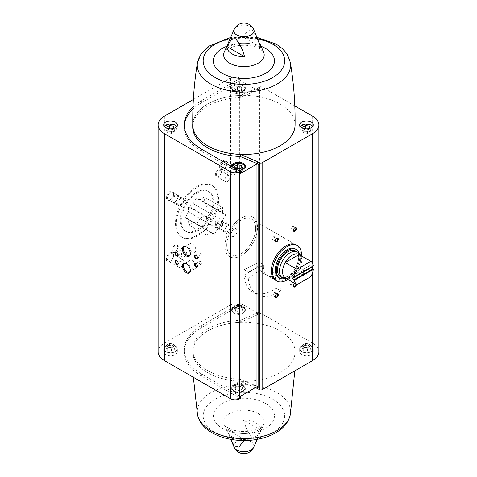 <?xml version="1.0" encoding="UTF-8"?>
<svg xmlns="http://www.w3.org/2000/svg" width="477" height="477" viewBox="0 0 477 477"><rect width="100%" height="100%" fill="white"/><g stroke="black" fill="none" stroke-linecap="round" stroke-linejoin="round"><path stroke-width="0.36" stroke-dasharray="2.38 1.79" d="M241.213 253.514A20.463 11.812 -60 0 1 230.981 254.527A20.463 11.812 -60 0 1 230.981 230.904A20.463 11.812 -60 0 1 251.445 219.086A20.463 11.812 -60 0 1 254.581 235.483A20.463 11.812 -60 0 1 241.213 253.514M259.25 262.41A20.463 11.812 120 0 0 263.435 273.261A20.463 11.812 120 0 0 273.667 272.248A20.463 11.812 120 0 0 274.925 271.461L279.146 273.893A20.463 11.812 -60 0 1 277.882 274.686A20.463 11.812 -60 0 1 267.657 275.7A20.463 11.812 -60 0 1 263.471 264.842L259.25 262.41A20.463 11.812 120 0 0 259.196 263.894A20.463 11.812 120 0 0 259.25 265.319L263.471 267.758A20.463 11.812 -60 0 1 263.417 266.333A20.463 11.812 -60 0 1 263.471 264.842L248.261 272.093L244.039 269.654L259.25 262.41L263.471 264.842L248.261 272.093L244.039 269.654L259.25 262.41M296.05 244.844L251.445 219.086A20.463 11.812 -60 0 1 251.445 242.715A20.463 11.812 -60 0 1 230.981 254.527A20.463 11.812 -60 0 1 226.742 245.16A20.463 11.812 -60 0 1 235.674 224.572A20.463 11.812 -60 0 1 251.445 219.086L296.05 244.844A20.463 11.812 -60 0 1 299.186 261.241A20.463 11.812 -60 0 1 285.824 279.272A20.463 11.812 -60 0 1 275.593 280.285L267.657 275.7M192.708 127.001A51.218 29.574 0 0 1 240.295 97.499L258.755 89.551A1.878 1.085 0 0 1 256.101 89.551L240.247 80.398L240.247 78.306L239.704 77.995L239.704 304.922L240.247 305.232L240.247 303.145L201.729 325.386A59.679 34.457 0 0 0 184.247 349.748A59.679 34.457 0 0 0 201.729 374.111L240.247 396.351M256.101 89.551L256.101 312.298L240.247 303.145M175.321 349.051A6.821 3.935 180 0 1 177.319 351.835A6.821 3.935 180 0 1 170.498 355.776A6.821 3.935 180 0 1 163.683 351.835A6.821 3.935 180 0 1 167.892 348.198A6.821 3.935 180 0 1 175.321 349.051M240.247 305.232L201.729 327.472A59.679 34.457 0 0 0 184.247 351.835A59.679 34.457 0 0 0 201.729 376.198L240.247 398.438M239.704 304.922A6.481 3.738 0 0 0 230.54 304.922L164.35 343.136A21.316 12.307 0 0 0 158.108 351.835M311.32 349.051A6.821 3.935 180 0 1 313.317 351.835A6.821 3.935 180 0 1 306.502 355.776A6.821 3.935 180 0 1 299.681 351.835A6.821 3.935 180 0 1 303.891 348.198A6.821 3.935 180 0 1 311.32 349.051M280.094 330.955A51.152 29.532 180 0 1 295.078 351.615A51.152 29.532 180 0 1 243.926 381.367A51.152 29.532 180 0 1 192.774 351.615A51.152 29.532 180 0 1 224.53 324.509A51.152 29.532 180 0 1 280.094 330.955M255.332 387.64L240.295 381.332A51.218 29.574 0 0 1 192.708 351.835A51.218 29.574 0 0 1 240.295 322.339L259.476 313.967A1.878 1.085 0 0 1 262.129 313.967L312.65 343.136A21.316 12.307 0 0 1 318.892 351.835M260.812 430.153L257.389 435.567L252.065 437.785L246.734 429.413L243.318 420.052A16.892 9.755 180 0 1 255.869 422.902A16.892 9.755 180 0 1 260.812 430.153L243.318 420.052M244.009 440.504L244.534 439.55A16.892 9.755 180 0 1 227.547 432.192A16.892 9.755 180 0 1 227.04 429.449L230.934 439.925M256.101 312.298A1.878 1.085 0 0 0 258.755 312.298L257.431 313.067L257.431 315.154M240.247 78.306L201.729 100.546A59.679 34.457 0 0 0 193 106.949M239.704 77.995A6.481 3.738 0 0 0 230.54 77.995L193.358 99.46M259.297 42.9A16.892 9.755 0 0 0 255.869 40.05A16.892 9.755 0 0 0 243.318 37.2L246.74 31.78L252.065 29.568L256.918 36.824M294.81 105.912L262.129 87.047A1.878 1.085 0 0 0 259.476 87.047L257.431 88.227L257.431 90.314M223.242 230.612A5.116 2.951 -60 0 1 219.629 228.525A5.116 2.951 -60 0 1 223.242 222.258A5.116 2.951 -60 0 1 226.861 224.345A5.116 2.951 -60 0 1 223.242 230.612L223.814 230.284A4.305 2.486 -60 0 1 221.662 230.492A4.305 2.486 -60 0 1 221.662 225.52A4.305 2.486 -60 0 1 225.967 223.033A4.305 2.486 -60 0 1 226.861 225.007A4.305 2.486 -60 0 1 223.814 230.284L223.242 230.612M223.242 169.085A5.116 2.951 -60 0 1 219.629 166.998A5.116 2.951 -60 0 1 223.242 160.731A5.116 2.951 -60 0 1 226.861 162.818A5.116 2.951 -60 0 1 223.242 169.085L223.814 168.757A4.305 2.486 -60 0 1 221.662 168.965A4.305 2.486 -60 0 1 221.662 163.993A4.305 2.486 -60 0 1 225.967 161.506A4.305 2.486 -60 0 1 226.861 163.48A4.305 2.486 -60 0 1 223.814 168.757L223.242 169.085M169.961 199.845A5.116 2.951 -60 0 1 166.342 197.758A5.116 2.951 -60 0 1 169.961 191.492A5.116 2.951 -60 0 1 173.58 193.584A5.116 2.951 -60 0 1 169.961 199.845L170.533 199.517A4.305 2.486 -60 0 1 168.381 199.732A4.305 2.486 -60 0 1 168.381 194.759A4.305 2.486 -60 0 1 172.686 192.267A4.305 2.486 -60 0 1 173.58 194.24A4.305 2.486 -60 0 1 170.533 199.517L169.961 199.845M169.961 261.372A5.116 2.951 -60 0 1 166.342 259.285A5.116 2.951 -60 0 1 169.961 253.019A5.116 2.951 -60 0 1 173.58 255.112A5.116 2.951 -60 0 1 169.961 261.372L170.533 261.044A4.305 2.486 -60 0 1 168.381 261.259A4.305 2.486 -60 0 1 168.381 256.286A4.305 2.486 -60 0 1 172.686 253.794A4.305 2.486 -60 0 1 173.58 255.767A4.305 2.486 -60 0 1 170.533 261.044L169.961 261.372M218.341 227.082A4.263 2.463 -60 0 1 215.33 225.347A4.263 2.463 -60 0 1 218.341 220.124A4.263 2.463 -60 0 1 221.358 221.865A4.263 2.463 -60 0 1 218.341 227.082L218.83 226.802A3.572 2.063 -60 0 1 217.047 226.98A3.572 2.063 -60 0 1 217.047 222.854A3.572 2.063 -60 0 1 220.618 220.797A3.572 2.063 -60 0 1 221.358 222.431A3.572 2.063 -60 0 1 218.83 226.802L218.341 227.082M218.341 176.878A4.263 2.463 -60 0 1 215.33 175.137A4.263 2.463 -60 0 1 218.341 169.919A4.263 2.463 -60 0 1 221.358 171.66A4.263 2.463 -60 0 1 218.341 176.878L218.83 176.597A3.572 2.063 -60 0 1 217.047 176.77A3.572 2.063 -60 0 1 217.047 172.65A3.572 2.063 -60 0 1 220.618 170.587A3.572 2.063 -60 0 1 221.358 172.221A3.572 2.063 -60 0 1 218.83 176.597L218.341 176.878M174.862 201.98A4.263 2.463 -60 0 1 171.851 200.239A4.263 2.463 -60 0 1 174.862 195.021A4.263 2.463 -60 0 1 177.879 196.762A4.263 2.463 -60 0 1 174.862 201.98L175.351 201.699A3.572 2.063 -60 0 1 173.568 201.878A3.572 2.063 -60 0 1 173.568 197.752A3.572 2.063 -60 0 1 177.14 195.689A3.572 2.063 -60 0 1 177.879 197.329A3.572 2.063 -60 0 1 175.351 201.699L174.862 201.98M174.862 252.19A4.263 2.463 -60 0 1 171.851 250.449A4.263 2.463 -60 0 1 174.862 245.226A4.263 2.463 -60 0 1 177.879 246.967A4.263 2.463 -60 0 1 174.862 252.19L175.351 251.904A3.572 2.063 -60 0 1 173.568 252.083A3.572 2.063 -60 0 1 173.568 247.957A3.572 2.063 -60 0 1 177.14 245.899A3.572 2.063 -60 0 1 177.879 247.533A3.572 2.063 -60 0 1 175.351 251.904L174.862 252.19M196.602 235.453A29.884 17.25 -60 0 1 181.665 236.932A29.884 17.25 -60 0 1 181.665 202.427A29.884 17.25 -60 0 1 211.544 185.177A29.884 17.25 -60 0 1 216.123 209.117A29.884 17.25 -60 0 1 196.602 235.453M258.755 387.199L257.431 386.43L257.431 386.883M294.875 283.439A2.129 1.228 -60 0 1 296.372 284.304M240.295 97.499L240.295 95.412L257.431 88.227M240.295 95.412A51.218 29.574 0 0 0 192.756 123.573M295.078 125.135A51.152 29.532 0 0 0 243.926 95.376A51.152 29.532 0 0 0 192.774 125.135M275.277 240.647A1.765 1.02 -60 0 1 275.271 240.509A1.765 1.02 -60 0 1 276.517 238.351A1.765 1.02 -60 0 1 276.642 238.285M273.16 239.293A1.765 1.02 -60 0 1 272.284 239.376A1.765 1.02 -60 0 1 272.284 237.343A1.765 1.02 -60 0 1 274.042 236.324A1.765 1.02 -60 0 1 274.317 237.737A1.765 1.02 -60 0 1 273.16 239.293M293.361 285.896A1.765 1.02 -60 0 1 293.355 285.753A1.765 1.02 -60 0 1 294.601 283.594A1.765 1.02 -60 0 1 294.726 283.529M294.917 283.463A1.765 1.02 -60 0 1 295.484 283.511A1.765 1.02 -60 0 1 295.812 283.976M291.25 284.536A1.765 1.02 -60 0 1 290.368 284.626A1.765 1.02 -60 0 1 290.368 282.587A1.765 1.02 -60 0 1 292.127 281.573A1.765 1.02 -60 0 1 292.401 282.986A1.765 1.02 -60 0 1 291.25 284.536M275.277 296.336A1.765 1.02 -60 0 1 275.271 296.193A1.765 1.02 -60 0 1 276.517 294.035A1.765 1.02 -60 0 1 276.642 293.975M273.16 294.977A1.765 1.02 -60 0 1 272.284 295.066A1.765 1.02 -60 0 1 272.284 293.027A1.765 1.02 -60 0 1 274.042 292.013A1.765 1.02 -60 0 1 274.317 293.427A1.765 1.02 -60 0 1 273.16 294.977M293.361 230.206A1.765 1.02 -60 0 1 293.355 230.069A1.765 1.02 -60 0 1 294.601 227.911A1.765 1.02 -60 0 1 294.726 227.845M291.25 228.847A1.765 1.02 -60 0 1 290.368 228.936A1.765 1.02 -60 0 1 290.368 226.903A1.765 1.02 -60 0 1 292.127 225.883A1.765 1.02 -60 0 1 292.401 227.296A1.765 1.02 -60 0 1 291.25 228.847M241.213 255.6A23.021 13.29 -60 0 1 229.705 256.739A23.021 13.29 -60 0 1 229.705 230.164A23.021 13.29 -60 0 1 252.721 216.874A23.021 13.29 -60 0 1 256.25 235.316A23.021 13.29 -60 0 1 241.213 255.6M197.508 230.367A23.021 13.29 -60 0 1 186 231.512A23.021 13.29 -60 0 1 186 204.931A23.021 13.29 -60 0 1 209.015 191.641A23.021 13.29 -60 0 1 212.545 210.083A23.021 13.29 -60 0 1 197.508 230.367M197.508 235.972A29.884 17.25 -60 0 1 182.566 237.451A29.884 17.25 -60 0 1 182.566 202.952A29.884 17.25 -60 0 1 212.45 185.696A29.884 17.25 -60 0 1 217.029 209.642A29.884 17.25 -60 0 1 197.508 235.972M183.907 256.841A3.572 2.063 -60 0 1 182.119 257.02A3.572 2.063 -60 0 1 182.119 252.899A3.572 2.063 -60 0 1 185.69 250.836A3.572 2.063 -60 0 1 186.239 253.698A3.572 2.063 -60 0 1 183.907 256.841M183.907 206.636A3.572 2.063 -60 0 1 182.119 206.815A3.572 2.063 -60 0 1 182.119 202.689A3.572 2.063 -60 0 1 185.69 200.632A3.572 2.063 -60 0 1 186.239 203.488A3.572 2.063 -60 0 1 183.907 206.636M227.386 181.534A3.572 2.063 -60 0 1 225.597 181.713A3.572 2.063 -60 0 1 225.597 177.587A3.572 2.063 -60 0 1 229.169 175.53A3.572 2.063 -60 0 1 229.717 178.386A3.572 2.063 -60 0 1 227.386 181.534M227.386 231.739A3.572 2.063 -60 0 1 225.597 231.917A3.572 2.063 -60 0 1 225.597 227.791A3.572 2.063 -60 0 1 229.169 225.734A3.572 2.063 -60 0 1 229.717 228.596A3.572 2.063 -60 0 1 227.386 231.739M180.813 266.977A4.305 2.486 -60 0 1 178.66 267.192A4.305 2.486 -60 0 1 178.66 262.219A4.305 2.486 -60 0 1 182.965 259.732A4.305 2.486 -60 0 1 183.627 263.185A4.305 2.486 -60 0 1 180.813 266.977M180.813 205.45A4.305 2.486 -60 0 1 178.66 205.665A4.305 2.486 -60 0 1 178.66 200.692A4.305 2.486 -60 0 1 182.965 198.205A4.305 2.486 -60 0 1 183.627 201.658A4.305 2.486 -60 0 1 180.813 205.45M234.094 174.689A4.305 2.486 -60 0 1 231.941 174.904A4.305 2.486 -60 0 1 231.941 169.931A4.305 2.486 -60 0 1 236.252 167.445A4.305 2.486 -60 0 1 236.908 170.891A4.305 2.486 -60 0 1 234.094 174.689M234.094 236.216A4.305 2.486 -60 0 1 231.941 236.431A4.305 2.486 -60 0 1 231.941 231.458A4.305 2.486 -60 0 1 236.252 228.966A4.305 2.486 -60 0 1 236.908 232.418A4.305 2.486 -60 0 1 234.094 236.216M260.812 47.301L243.318 37.2M233.676 90.523A6.821 3.935 0 0 0 241.112 91.375A6.821 3.935 0 0 0 245.321 87.738A6.821 3.935 0 0 0 243.324 84.954A6.821 3.935 0 0 0 235.888 84.101A6.821 3.935 0 0 0 231.679 87.738A6.821 3.935 0 0 0 233.676 90.523M231.703 166.58A6.821 3.935 0 0 0 233.676 169.043A6.821 3.935 0 0 0 237.945 170.182M240.247 80.398L201.729 102.638A59.679 34.457 0 0 0 192.923 109.108M184.277 125.952A59.679 34.457 0 0 0 184.247 127.001A59.679 34.457 0 0 0 201.729 151.364L240.247 173.604M244.534 439.55L227.04 429.449M257.431 386.43L240.295 379.245L240.295 381.332M240.295 322.339L240.295 320.252A51.218 29.574 0 0 0 192.708 349.748A51.218 29.574 0 0 0 240.295 379.245M240.295 320.252L257.431 313.067M233.676 313.276A6.821 3.935 0 0 0 241.112 314.128A6.821 3.935 0 0 0 245.321 310.491A6.821 3.935 0 0 0 243.324 307.707A6.821 3.935 0 0 0 235.888 306.854A6.821 3.935 0 0 0 231.679 310.491A6.821 3.935 0 0 0 233.676 313.276M233.676 391.79A6.821 3.935 0 0 0 241.112 392.649A6.821 3.935 0 0 0 245.321 389.005A6.821 3.935 0 0 0 243.324 386.221A6.821 3.935 0 0 0 235.888 385.368A6.821 3.935 0 0 0 231.679 389.005A6.821 3.935 0 0 0 233.676 391.79M196.136 263.692A1.765 1.02 60 0 1 196.262 263.757L196.262 263.757A1.765 1.02 60 0 1 197.508 265.916A1.765 1.02 60 0 1 197.502 266.053M200.221 261.474A1.765 1.02 60 0 1 201.372 263.024A1.765 1.02 60 0 1 201.103 264.437A1.765 1.02 60 0 1 199.338 263.417A1.765 1.02 60 0 1 199.338 261.384A1.765 1.02 60 0 1 200.221 261.474M196.136 255.338A1.765 1.02 60 0 1 196.262 255.404L196.262 255.404A1.765 1.02 60 0 1 197.508 257.562A1.765 1.02 60 0 1 197.502 257.705M200.221 253.12A1.765 1.02 60 0 1 201.372 254.67A1.765 1.02 60 0 1 201.103 256.083A1.765 1.02 60 0 1 199.338 255.064A1.765 1.02 60 0 1 199.338 253.031A1.765 1.02 60 0 1 200.221 253.12M186.62 263.715A4.877 2.814 60 0 1 186.871 263.853L186.871 263.853A4.877 2.814 60 0 1 190.323 269.827A4.877 2.814 60 0 1 190.311 270.107M186.871 263.853L186.358 263.554L186.871 263.853M192.386 260.669A4.877 2.814 60 0 1 195.57 264.968A4.877 2.814 60 0 1 194.825 268.879A4.877 2.814 60 0 1 189.941 266.059A4.877 2.814 60 0 1 189.941 260.424A4.877 2.814 60 0 1 192.386 260.669M186.62 247.008A4.877 2.814 60 0 1 186.871 247.146L186.871 247.146A4.877 2.814 60 0 1 190.323 253.12A4.877 2.814 60 0 1 190.311 253.4M186.871 247.146L186.358 246.847L186.871 247.146M192.386 243.962A4.877 2.814 60 0 1 195.57 248.261A4.877 2.814 60 0 1 194.825 252.172A4.877 2.814 60 0 1 189.941 249.352A4.877 2.814 60 0 1 189.941 243.717A4.877 2.814 60 0 1 192.386 243.962M176.848 252.554A1.765 1.02 60 0 1 176.973 252.619L176.973 252.619A1.765 1.02 60 0 1 178.219 254.778A1.765 1.02 60 0 1 178.213 254.921M180.932 250.336A1.765 1.02 60 0 1 182.083 251.886A1.765 1.02 60 0 1 181.809 253.299A1.765 1.02 60 0 1 180.05 252.279A1.765 1.02 60 0 1 180.05 250.246A1.765 1.02 60 0 1 180.932 250.336M176.848 260.907A1.765 1.02 60 0 1 176.973 260.973L176.973 260.973A1.765 1.02 60 0 1 178.219 263.131A1.765 1.02 60 0 1 178.213 263.274M180.932 258.689A1.765 1.02 60 0 1 182.083 260.239A1.765 1.02 60 0 1 181.809 261.652A1.765 1.02 60 0 1 180.05 260.633A1.765 1.02 60 0 1 180.05 258.6A1.765 1.02 60 0 1 180.932 258.689M175.321 125.26A6.821 3.935 180 0 1 177.319 128.045A6.821 3.935 180 0 1 170.498 131.98A6.821 3.935 180 0 1 163.683 128.045A6.821 3.935 180 0 1 167.892 124.408A6.821 3.935 180 0 1 175.321 125.26M167.29 128.385L167.719 129.303L171.517 129.893L174.266 128.194M243.324 164.517A6.821 3.935 180 0 1 245.321 167.302A6.821 3.935 180 0 1 238.5 171.237A6.821 3.935 180 0 1 231.679 167.302A6.821 3.935 180 0 1 235.888 163.665A6.821 3.935 180 0 1 243.324 164.517M166.7 348.466L169.484 346.857L173.282 347.447L174.302 349.641L171.517 351.251L167.719 350.661L166.7 348.466L166.7 344.984L169.484 343.374L169.484 346.857M175.321 345.92A6.821 3.935 180 0 1 177.319 348.705A6.821 3.935 180 0 1 170.498 352.64A6.821 3.935 180 0 1 163.683 348.705A6.821 3.935 180 0 1 167.892 345.068A6.821 3.935 180 0 1 175.321 345.92M243.324 385.177A6.821 3.935 180 0 1 245.321 387.962A6.821 3.935 180 0 1 238.5 391.903A6.821 3.935 180 0 1 231.679 387.962A6.821 3.935 180 0 1 235.888 384.325A6.821 3.935 180 0 1 243.324 385.177M234.696 387.723L237.48 386.114L241.284 386.704L242.304 388.898L239.52 390.508L235.716 389.918L234.696 387.723L234.696 384.241L237.48 382.637L237.48 386.114M243.324 85.997A6.821 3.935 180 0 1 245.321 88.782A6.821 3.935 180 0 1 238.5 92.723A6.821 3.935 180 0 1 231.679 88.782A6.821 3.935 180 0 1 235.888 85.144A6.821 3.935 180 0 1 243.324 85.997M239.52 90.63L242.304 89.026L241.284 86.826L237.48 86.242L234.696 87.846L235.716 90.046L239.52 90.63L239.52 94.112L242.304 92.502L242.304 89.026M311.32 125.26A6.821 3.935 180 0 1 313.317 128.045A6.821 3.935 180 0 1 306.502 131.98A6.821 3.935 180 0 1 299.681 128.045A6.821 3.935 180 0 1 303.891 124.408A6.821 3.935 180 0 1 311.32 125.26M303.289 128.385L303.718 129.303L307.516 129.893L310.265 128.194M243.324 306.663A6.821 3.935 180 0 1 245.321 309.448A6.821 3.935 180 0 1 238.5 313.383A6.821 3.935 180 0 1 231.679 309.448A6.821 3.935 180 0 1 235.888 305.805A6.821 3.935 180 0 1 243.324 306.663M234.696 309.203L237.48 307.599L241.284 308.184L242.304 310.384L239.52 311.988L235.716 311.403L234.696 309.203L234.696 305.727L237.48 304.117L237.48 307.599M302.698 348.466L305.483 346.857L309.281 347.447L310.3 349.641L307.516 351.251L303.718 350.661L302.698 348.466L302.698 344.984L305.483 343.374L305.483 346.857M311.32 345.92A6.821 3.935 180 0 1 313.317 348.705A6.821 3.935 180 0 1 306.502 352.64A6.821 3.935 180 0 1 299.681 348.705A6.821 3.935 180 0 1 303.891 345.068A6.821 3.935 180 0 1 311.32 345.92M236.67 168.709L234.696 169.848L234.696 166.366M234.696 169.848L235.716 172.042L235.716 168.56M235.716 172.042L239.52 172.632L239.52 169.15M239.52 172.632L242.304 171.022L242.304 167.54M242.304 171.022L241.284 168.131M241.284 168.828L240.33 168.679M166.7 130.585L167.719 132.785L171.517 133.369L174.302 131.765L173.282 129.565L169.484 128.981L166.7 130.585L166.7 127.109M167.719 132.785L167.719 129.303M171.517 133.369L171.517 129.893M174.302 131.765L174.302 128.283M173.282 129.565L173.282 128.504M302.698 130.585L303.718 132.785L307.516 133.369L310.3 131.765L309.281 129.565L305.483 128.981L302.698 130.585L302.698 127.109M303.718 132.785L303.718 129.303M307.516 133.369L307.516 129.893M310.3 131.765L310.3 128.283M309.281 129.565L309.281 128.504M242.304 92.502L241.284 90.308L237.48 89.718L234.696 91.328L234.696 87.846M237.48 89.718L237.48 86.242M234.696 91.328L235.716 93.522L235.716 90.046M235.716 93.522L239.52 94.112M241.284 90.308L241.284 86.826M237.48 382.637L241.284 383.222L241.284 386.704M241.284 383.222L242.304 385.422L242.304 388.898M242.304 385.422L239.52 387.026L239.52 390.508M239.52 387.026L235.716 386.442L235.716 389.918M235.716 386.442L234.696 384.241M169.484 343.374L173.282 343.965L173.282 347.447M173.282 343.965L174.302 346.159L174.302 349.641M174.302 346.159L171.517 347.769L171.517 351.251M171.517 347.769L167.719 347.178L167.719 350.661M167.719 347.178L166.7 344.984M305.483 343.374L309.281 343.965L309.281 347.447M309.281 343.965L310.3 346.159L310.3 349.641M310.3 346.159L307.516 347.769L307.516 351.251M307.516 347.769L303.718 347.178L303.718 350.661M303.718 347.178L302.698 344.984M237.48 304.117L241.284 304.708L241.284 308.184M241.284 304.708L242.304 306.902L242.304 310.384M242.304 306.902L239.52 308.512L239.52 311.988M239.52 308.512L235.716 307.921L235.716 311.403M235.716 307.921L234.696 305.727M279.146 273.893L280.476 290.696A42.059 24.285 -60 0 1 256.859 294.404A42.059 24.285 -60 0 1 248.261 272.093A42.059 24.285 -60 0 0 248.261 278.079L244.039 275.64L259.25 265.319M280.476 290.696L276.255 288.257A42.059 24.285 -60 0 1 252.637 291.966A42.059 24.285 -60 0 1 244.039 269.654A42.059 24.285 -60 0 0 244.039 275.64M276.255 288.257L274.925 271.461M310.831 276.666L299.073 269.881A13.553 7.829 -60 0 1 287.929 278.592A13.553 7.829 -60 0 1 285.228 277.87L299.073 269.881A13.553 7.829 -60 0 0 300.754 256.376L300.057 255.135M299.073 254.563A13.553 7.829 -60 0 1 300.754 256.376M311.04 267.144A13.553 7.829 120 0 0 311.022 264.896L313.371 265.796M294.094 276.928L302.716 271.92A2.099 1.21 -60 0 1 303.581 271.103A2.099 1.21 -60 0 1 303.736 271.025M293.987 268.986A2.099 1.21 -60 0 1 294.899 266.876A2.099 1.21 -60 0 1 296.515 266.315A2.099 1.21 -60 0 1 296.95 267.275A2.099 1.21 -60 0 1 296.032 269.386A2.099 1.21 -60 0 1 294.422 269.946A2.099 1.21 -60 0 1 293.987 268.986M302.716 271.92L300.784 270.805L300.456 270.996A2.099 1.21 120 0 0 300.015 272.468A2.099 1.21 120 0 0 300.319 273.333M304.445 270.924L302.537 269.791A2.099 1.21 120 0 0 302.537 269.791L296.515 266.315M302.668 271.979A2.099 1.21 120 0 0 302.543 269.797L311.022 264.896M199.976 199.708L196.816 197.883L196.393 198.134L193.233 203.601L188.463 206.702L188.463 211.86L185.309 217.822L188.463 219.641L188.767 224.977L193.233 222.395L196.393 224.22L196.816 223.975L199.976 218.502L204.74 215.401L204.74 210.244L207.9 204.287L204.74 202.463L204.442 197.132L199.976 199.708L217.756 209.975L196.816 197.883M180.324 220.452A23.021 13.29 -60 0 1 190.377 197.287A23.021 13.29 -60 0 1 208.115 191.116A23.021 13.29 -60 0 1 208.115 217.697A23.021 13.29 -60 0 1 185.094 230.987A23.021 13.29 -60 0 1 180.324 220.452M299.514 254.163A14.918 8.616 -60 0 1 297.499 269.308A14.918 8.616 -60 0 1 285.395 278.616M295.513 250.932A14.918 8.616 -60 0 1 295.513 268.157A14.918 8.616 -60 0 1 280.595 276.773M299.377 253.931A16.54 9.546 -60 0 1 285.121 278.616M295.299 248.934A16.54 9.546 -60 0 1 295.299 268.032A16.54 9.546 -60 0 1 278.759 277.584M301.47 255.946A20.463 11.812 -60 0 1 287.917 279.421M224.935 246.204A23.021 13.29 -60 0 1 234.982 223.039A23.021 13.29 -60 0 1 252.721 216.874A23.021 13.29 -60 0 1 252.721 243.455A23.021 13.29 -60 0 1 229.705 256.739A23.021 13.29 -60 0 1 224.935 246.204M214.602 208.151L211.013 213.869L206.553 216.445L206.249 222.127L203.089 227.595L203.089 228.089L206.249 229.908L206.249 235.066L211.013 232.663L214.173 234.487L196.393 224.22M214.173 234.487L214.602 234.243L196.816 223.975M214.602 234.243L217.756 228.769L199.976 218.502M217.756 228.769L222.222 226.193L204.442 215.926M222.222 226.193L222.526 225.669L204.74 215.401M222.526 225.669L222.526 220.511L204.74 210.244M222.526 220.511L225.681 215.044L207.9 204.776M225.681 215.044L225.681 214.555L207.9 204.287M225.681 214.555L204.74 202.463M222.526 212.73L222.526 207.573L204.74 197.305M222.526 207.573L204.442 197.132M222.222 207.4L217.756 209.975M214.173 208.401L196.393 198.134M211.013 213.869L193.233 203.601M206.553 216.445L188.767 206.177M206.249 216.969L188.463 206.702M206.249 222.127L188.463 211.86M203.089 227.595L185.309 217.327M203.089 228.089L185.309 217.822M206.249 229.908L188.463 219.641M206.249 235.066L188.463 224.798M206.553 235.244L188.767 224.977M211.013 232.663L193.233 222.395M313.115 265.945L304.511 270.918M311.153 264.818L302.507 269.809M300.456 270.996L300.784 270.805M263.471 267.758L248.261 278.079M234.165 447.301A10.071 5.813 180 0 1 238.953 440.82A10.071 5.813 180 0 1 251.045 441.762A10.071 5.813 180 0 1 253.686 447.301M258.26 413.571A20.272 11.704 180 0 1 263.578 424.715A20.272 11.704 180 0 1 243.926 433.551A20.272 11.704 180 0 1 224.273 424.715A20.272 11.704 180 0 1 233.915 411.669A20.272 11.704 180 0 1 258.26 413.571M258.755 89.551L258.755 312.298M258.26 46.627A20.272 11.704 180 0 1 263.578 52.035L260.084 48.94C256.179 46.245 244.85 43.711 234.165 46.424C227.565 48.809 224.268 50.681 224.273 52.035A20.272 11.704 180 0 1 238.542 43.622A20.272 11.704 180 0 1 258.26 46.627M234.165 29.449A10.071 5.813 180 0 1 241.249 25.269A10.071 5.813 180 0 1 251.045 26.76A10.071 5.813 180 0 1 253.686 29.449M262.129 87.047L262.129 313.967M312.65 116.209L312.65 343.136M259.476 87.047L259.476 313.967M230.54 77.995L230.54 304.922M164.35 116.209L164.35 343.136M312.65 263.417L312.65 266.22M312.65 268.462L312.65 272.498M226.796 46.269A30.54 17.631 180 0 1 261.056 46.269M230.099 38.738A40.754 23.528 180 0 1 257.717 38.726M197.466 62.553A46.668 26.945 180 0 1 228.125 39.746A46.668 26.945 180 0 1 276.928 46.042A46.668 26.945 180 0 1 290.386 62.553M201.729 102.638L201.729 100.546M201.729 151.364L201.729 149.271M197.466 414.197A46.668 26.945 180 0 1 224.047 387.27A46.668 26.945 180 0 1 276.928 392.595A46.668 26.945 180 0 1 290.386 414.197M272.743 399.237A40.754 23.528 180 0 1 254.474 438.607A40.754 23.528 180 0 1 204.561 409.785A40.754 23.528 180 0 1 272.743 399.237M265.522 403.411A30.54 17.631 180 0 1 251.832 432.907A30.54 17.631 180 0 1 214.423 411.311A30.54 17.631 180 0 1 265.522 403.411M201.729 325.386L201.729 327.472M201.729 374.111L201.729 376.198M176.627 126.638A6.392 3.691 180 0 1 170.498 131.384A6.392 3.691 180 0 1 164.374 126.638M244.653 167.958A6.392 3.691 180 0 1 237.504 170.599A6.392 3.691 180 0 1 232.108 166.813M175.023 346.445A6.392 3.691 180 0 1 172.155 352.616A6.392 3.691 180 0 1 164.327 348.097A6.392 3.691 180 0 1 175.023 346.445M243.02 385.702A6.392 3.691 180 0 1 240.158 391.879A6.392 3.691 180 0 1 232.323 387.354A6.392 3.691 180 0 1 243.02 385.702M243.02 85.824A6.392 3.691 180 0 1 240.158 92.001A6.392 3.691 180 0 1 232.323 87.482A6.392 3.691 180 0 1 243.02 85.824M312.626 126.638A6.392 3.691 180 0 1 306.502 131.384A6.392 3.691 180 0 1 300.373 126.638M243.02 307.182A6.392 3.691 180 0 1 240.158 313.359A6.392 3.691 180 0 1 232.323 308.84A6.392 3.691 180 0 1 243.02 307.182M311.022 346.445A6.392 3.691 180 0 1 308.154 352.616A6.392 3.691 180 0 1 300.325 348.097A6.392 3.691 180 0 1 311.022 346.445M263.435 273.261L275.593 280.285M257.175 439.329L263.578 424.715C263.632 425.251 262.249 426.402 259.422 428.173C254.718 430.969 243.675 432.824 234.129 430.314C227.553 427.929 224.268 426.062 224.273 424.715L227.547 432.192M275.271 240.509L275.271 240.807M277.399 238.261L274.042 236.324M275.64 241.314L272.284 239.376M293.355 285.753L293.355 286.057M295.484 283.511L292.127 281.573M293.725 286.564L290.368 284.626M275.271 296.193L275.271 296.497M277.399 293.951L274.042 292.013M275.64 297.004L272.284 295.066M293.355 230.069L293.355 230.367M295.484 227.821L292.127 225.883M293.725 230.874L290.368 228.936M208.115 191.116L209.015 191.641M185.094 230.987L186 231.512M212.45 185.696L211.544 185.177M182.566 237.451L181.665 236.932M185.69 250.836L177.14 245.899M182.119 257.02L173.568 252.083M177.879 247.533L177.879 246.967M185.69 200.632L177.14 195.689M182.119 206.815L173.568 201.878M177.879 197.329L177.879 196.762M229.169 175.53L220.618 170.587M225.597 181.713L217.047 176.77M221.358 172.221L221.358 171.66M229.169 225.734L220.618 220.797M225.597 231.917L217.047 226.98M221.358 222.431L221.358 221.865M182.965 259.732L172.686 253.794M178.66 267.192L168.381 261.259M173.58 255.767L173.58 255.112M182.965 198.205L172.686 192.267M178.66 205.665L168.381 199.732M173.58 194.24L173.58 193.584M236.252 167.445L225.967 161.506M231.941 174.904L221.662 168.965M226.861 163.48L226.861 162.818M236.252 228.966L225.967 223.033M231.941 236.431L221.662 230.492M226.861 225.007L226.861 224.345M257.175 37.415L230.671 37.415M184.247 127.001L184.247 124.908M295.078 351.615L294.81 370.838M192.774 351.615L193.358 377.283M184.247 349.748L184.247 351.835M192.708 349.748L192.708 351.835M197.508 265.916L197.508 266.22M197.144 266.721L201.103 264.437M195.379 263.668L199.338 261.384M197.508 257.562L197.508 257.866M197.144 258.367L201.103 256.083M195.379 255.314L199.338 253.031M190.323 269.827L190.323 270.423M189.309 272.057L194.825 268.879M184.432 263.608L189.941 260.424M190.323 253.12L190.323 253.716M189.309 255.35L194.825 252.172M184.432 246.901L189.941 243.717M178.219 254.778L178.219 255.082M177.849 255.583L181.809 253.299M176.091 252.536L180.05 250.246M178.219 263.131L178.219 263.435M177.849 263.936L181.809 261.652M176.091 260.883L180.05 258.6M163.683 124.908L163.683 128.045L164.213 126.435M177.319 124.908L177.319 128.045L176.788 126.435M231.679 166.258L231.774 166.622M245.321 166.258L245.261 166.765M177.319 351.835L177.319 348.705C177.623 354.053 163.378 354.053 163.683 348.705L163.683 351.835M245.321 389.005L245.321 387.962C245.619 393.316 231.381 393.316 231.679 387.962L231.679 389.005M231.679 87.738L231.679 88.782C233.468 84.739 237.319 83.749 243.234 85.806C244.749 86.85 245.446 87.846 245.321 88.782L245.321 87.738M299.681 124.908L299.681 128.045L300.212 126.435M313.317 124.908L313.317 128.045L312.787 126.435M245.321 310.491L245.321 309.448C245.619 314.796 231.381 314.796 231.679 309.448L231.679 310.491M313.317 351.835L313.317 348.705C313.622 354.053 299.377 354.053 299.681 348.705L299.681 351.835M256.859 294.404L252.637 291.966M303.581 271.103L303.909 270.918M300.45 273.428L294.422 269.946M287.929 278.592L286.504 278.604"/><path stroke-width="0.72" d="M287.917 279.421A20.463 11.812 -60 0 1 276.797 280.977L275.593 280.285A20.463 11.812 -60 0 1 275.593 256.656A20.463 11.812 -60 0 1 296.05 244.844L297.26 245.542A20.463 11.812 -60 0 1 301.47 255.946M240.247 396.351L240.247 398.438L239.704 398.754A6.481 3.738 0 0 1 230.54 398.754L164.35 360.54A21.316 12.307 0 0 1 158.108 351.835L158.108 124.908A21.316 12.307 0 0 0 164.35 133.614L230.54 171.827A6.481 3.738 0 0 0 239.704 171.827L240.247 171.511L240.247 173.604L256.101 164.446L256.101 387.199L240.247 396.351M257.431 386.883L257.431 388.522L259.476 389.703A1.878 1.085 0 0 0 262.129 389.703L312.65 360.54A21.316 12.307 0 0 0 318.892 351.835L318.892 124.908A21.316 12.307 0 0 0 312.65 116.209L294.81 105.912M257.431 388.522L255.332 387.64M234.165 447.301A10.655 10.655 0 0 0 253.686 447.301A10.071 5.813 180 0 1 251.045 449.984A10.071 5.813 180 0 1 241.249 451.481A10.071 5.813 180 0 1 234.165 447.301L230.934 439.925L234.38 445.971L238.822 447.11L244.009 440.504M318.892 124.908A21.316 12.307 0 0 1 312.65 133.614L262.129 162.776A1.878 1.085 0 0 1 259.476 162.776L257.431 161.596L257.431 163.683L258.755 164.446A1.878 1.085 0 0 0 256.101 164.446M258.755 164.446L258.755 387.199A1.878 1.085 0 0 0 256.101 387.199M175.321 122.124A6.821 3.935 180 0 1 177.319 124.908A6.821 3.935 180 0 1 170.498 128.85A6.821 3.935 180 0 1 163.683 124.908A6.821 3.935 180 0 1 167.892 121.271A6.821 3.935 180 0 1 175.321 122.124M193.358 99.46L164.35 116.209A21.316 12.307 0 0 0 158.108 124.908M193 106.949A59.679 34.457 0 0 0 184.247 124.908A59.679 34.457 0 0 0 201.729 149.271L240.247 171.511M253.686 29.449A10.655 10.655 0 0 0 234.165 29.449A10.071 5.813 180 0 0 238.953 35.93A10.071 5.813 180 0 0 251.045 34.982A10.071 5.813 180 0 0 253.686 29.449L260.812 47.301A16.892 9.755 0 0 0 260.305 44.558A16.892 9.755 0 0 0 259.297 42.9M227.04 46.597A16.892 9.755 0 0 0 244.534 56.697C242.93 49.978 239.997 44.063 235.745 38.941C230.862 37.689 229.312 43.359 227.04 46.597L244.534 56.697M176.711 260.824L176.711 260.824A2.129 1.228 60 0 1 178.219 263.435A2.129 1.228 60 0 1 176.711 264.306A2.129 1.228 60 0 1 175.202 261.694A2.129 1.228 60 0 1 176.711 260.824M176.711 252.47L176.711 252.47A2.129 1.228 60 0 1 178.219 255.082A2.129 1.228 60 0 1 176.711 255.952A2.129 1.228 60 0 1 175.202 253.341A2.129 1.228 60 0 1 176.711 252.47M186.358 246.847L186.358 246.847A5.611 3.238 60 0 1 190.323 253.716A5.611 3.238 60 0 1 186.358 256.006A5.611 3.238 60 0 1 182.387 249.137A5.611 3.238 60 0 1 186.358 246.847L186.871 247.146M186.358 263.554L186.358 263.554A5.611 3.238 60 0 1 190.323 270.423A5.611 3.238 60 0 1 186.358 272.713A5.611 3.238 60 0 1 182.387 265.844A5.611 3.238 60 0 1 186.358 263.554L186.358 263.554M195.999 255.255L195.999 255.255A2.129 1.228 60 0 1 197.508 257.866A2.129 1.228 60 0 1 195.999 258.737A2.129 1.228 60 0 1 194.491 256.125A2.129 1.228 60 0 1 195.999 255.255M195.999 263.608L195.999 263.608A2.129 1.228 60 0 1 197.508 266.22A2.129 1.228 60 0 1 195.999 267.09A2.129 1.228 60 0 1 194.491 264.479A2.129 1.228 60 0 1 195.999 263.608M294.864 231.238A2.129 1.228 -60 0 1 293.355 230.367A2.129 1.228 -60 0 1 294.864 227.756A2.129 1.228 -60 0 1 296.372 228.626A2.129 1.228 -60 0 1 294.864 231.238M276.779 297.368A2.129 1.228 -60 0 1 275.271 296.497A2.129 1.228 -60 0 1 276.779 293.886A2.129 1.228 -60 0 1 278.288 294.756A2.129 1.228 -60 0 1 276.779 297.368M296.372 284.304A2.129 1.228 -60 0 1 294.864 286.927A2.129 1.228 -60 0 1 293.355 286.057A2.129 1.228 -60 0 1 294.864 283.445A2.129 1.228 -60 0 1 294.875 283.439M276.779 241.678A2.129 1.228 -60 0 1 275.271 240.807A2.129 1.228 -60 0 1 276.779 238.202A2.129 1.228 -60 0 1 278.288 239.072A2.129 1.228 -60 0 1 276.779 241.678M311.32 122.124A6.821 3.935 180 0 1 313.317 124.908A6.821 3.935 180 0 1 306.502 128.85A6.821 3.935 180 0 1 299.681 124.908A6.821 3.935 180 0 1 303.891 121.271A6.821 3.935 180 0 1 311.32 122.124M257.431 161.596L240.295 154.411A51.218 29.574 0 0 1 192.708 124.908A51.218 29.574 0 0 1 192.756 123.573M207.757 145.795A51.152 29.532 0 0 0 263.322 152.235A51.152 29.532 0 0 0 295.078 125.135C295.346 104.064 293.784 83.207 290.386 62.553A46.668 26.945 180 0 1 263.805 89.473A46.668 26.945 180 0 1 210.923 84.149A46.668 26.945 180 0 1 197.466 62.553C194.067 83.207 192.505 104.064 192.774 125.135A51.152 29.532 0 0 0 207.757 145.795M276.642 238.285A1.765 1.02 -60 0 1 277.399 238.261A1.765 1.02 -60 0 1 277.668 239.675A1.765 1.02 -60 0 1 276.517 241.225A1.765 1.02 -60 0 1 275.64 241.314A1.765 1.02 -60 0 1 275.277 240.647M295.812 283.976A1.765 1.02 -60 0 1 294.601 286.474A1.765 1.02 -60 0 1 293.725 286.564A1.765 1.02 -60 0 1 293.361 285.896M276.642 293.975A1.765 1.02 -60 0 1 277.399 293.951A1.765 1.02 -60 0 1 277.668 295.364A1.765 1.02 -60 0 1 276.517 296.915A1.765 1.02 -60 0 1 275.64 297.004A1.765 1.02 -60 0 1 275.277 296.336M294.726 227.845A1.765 1.02 -60 0 1 295.484 227.821A1.765 1.02 -60 0 1 295.752 229.234A1.765 1.02 -60 0 1 294.601 230.785A1.765 1.02 -60 0 1 293.725 230.874A1.765 1.02 -60 0 1 293.361 230.206M237.945 170.182A6.821 3.935 0 0 0 245.321 166.258A6.821 3.935 0 0 0 243.324 163.474A6.821 3.935 0 0 0 235.888 162.621A6.821 3.935 0 0 0 231.679 166.258A6.821 3.935 0 0 0 231.703 166.58M192.923 109.108A59.679 34.457 0 0 0 184.277 125.952M257.431 163.683L240.295 156.498L240.295 154.411M192.708 124.908L192.708 127.001A51.218 29.574 0 0 0 240.295 156.498M197.502 266.053A1.765 1.02 60 0 1 197.144 266.721A1.765 1.02 60 0 1 195.379 265.707A1.765 1.02 60 0 1 195.379 263.668A1.765 1.02 60 0 1 196.136 263.692M197.502 257.705A1.765 1.02 60 0 1 197.144 258.367A1.765 1.02 60 0 1 195.379 257.353A1.765 1.02 60 0 1 195.379 255.314A1.765 1.02 60 0 1 196.136 255.338M190.311 270.107A4.877 2.814 60 0 1 189.309 272.057A4.877 2.814 60 0 1 184.432 269.243A4.877 2.814 60 0 1 184.432 263.608A4.877 2.814 60 0 1 186.62 263.715M190.311 253.4A4.877 2.814 60 0 1 189.309 255.35A4.877 2.814 60 0 1 184.432 252.536A4.877 2.814 60 0 1 184.432 246.901A4.877 2.814 60 0 1 186.62 247.008M178.213 254.921A1.765 1.02 60 0 1 177.849 255.583A1.765 1.02 60 0 1 176.091 254.569A1.765 1.02 60 0 1 176.091 252.536A1.765 1.02 60 0 1 176.848 252.554M178.213 263.274A1.765 1.02 60 0 1 177.849 263.936A1.765 1.02 60 0 1 176.091 262.922A1.765 1.02 60 0 1 176.091 260.883A1.765 1.02 60 0 1 176.848 260.907M174.266 128.194L173.282 126.089L169.484 125.499L166.7 127.109L167.29 128.385M239.52 169.15L242.304 167.54L241.284 165.346L237.48 164.756L234.696 166.366L235.716 168.56L239.52 169.15M310.265 128.194L309.281 126.089L305.483 125.499L302.698 127.109L303.289 128.385M240.33 168.679L237.48 168.238L236.67 168.709M237.48 168.238L237.48 164.756M241.284 168.131L241.284 165.346M169.484 128.802L169.484 125.499M173.282 128.504L173.282 126.089M305.483 128.802L305.483 125.499M309.281 128.504L309.281 126.089M302.907 275.318L294.44 280.208A13.553 7.829 -60 0 0 296.986 284.656L310.831 276.666A13.553 7.829 -60 0 0 313.371 269.278L304.904 274.168A2.558 1.479 -60 0 1 302.907 275.318L302.704 274.746L294.094 279.713L294.44 280.208M296.986 269.344L310.831 261.348A13.553 7.829 -60 0 1 313.371 265.796L304.904 270.686A2.558 1.479 -60 0 0 303.909 270.918A2.558 1.479 -60 0 0 302.907 271.842L294.44 276.732A13.553 7.829 -60 0 1 296.986 269.344L285.228 262.559A13.553 7.829 -60 0 1 299.073 254.563L285.228 262.559A13.553 7.829 -60 0 0 282.569 271.753A13.553 7.829 -60 0 0 285.228 277.87L296.986 284.656M313.371 269.278L311.022 267.329A13.553 7.829 120 0 0 311.04 267.144M310.831 261.348L299.073 254.563M294.094 279.713L291.972 278.329A13.553 7.829 120 0 1 291.972 275.891L291.972 275.891M294.44 276.732L294.094 276.928L292.139 275.795M304.904 274.168L304.445 273.709A2.099 1.21 -60 0 1 302.716 274.704L302.704 274.746M303.736 271.025A2.099 1.21 -60 0 1 304.445 270.924L304.904 270.686M304.445 273.709L302.507 272.594L302.537 272.23A2.099 1.21 120 0 0 302.668 271.979M302.716 274.704L300.784 273.589L292.139 278.58M300.319 273.333A2.099 1.21 120 0 0 300.45 273.428L300.784 273.589M300.45 273.428A2.099 1.21 120 0 0 300.456 273.428L291.972 278.329M286.504 278.604L285.395 278.616A14.918 8.616 -60 0 1 282.581 277.918A14.918 8.616 -60 0 1 279.492 271.091A14.918 8.616 -60 0 1 286.003 256.077A14.918 8.616 -60 0 1 297.499 252.077A14.918 8.616 -60 0 1 299.514 254.163L300.057 255.135M282.581 277.918L280.595 276.773A14.918 8.616 -60 0 1 277.501 269.94A14.918 8.616 -60 0 1 284.018 254.927A14.918 8.616 -60 0 1 295.513 250.932L297.499 252.077M285.121 278.616A16.54 9.546 -60 0 1 279.784 278.174A16.54 9.546 -60 0 1 276.356 270.602A16.54 9.546 -60 0 1 283.577 253.961A16.54 9.546 -60 0 1 296.324 249.525A16.54 9.546 -60 0 1 299.377 253.931M279.784 278.174L278.759 277.584A16.54 9.546 -60 0 1 275.33 270.012A16.54 9.546 -60 0 1 282.551 253.365A16.54 9.546 -60 0 1 295.299 248.934L296.324 249.525M276.797 280.977A20.463 11.812 -60 0 1 272.558 271.61A20.463 11.812 -60 0 1 281.49 251.021A20.463 11.812 -60 0 1 297.26 245.542M311.022 267.329L302.537 272.23M311.153 267.603L302.507 272.594M313.115 268.73L304.511 273.703M239.704 171.827L239.704 398.754M260.305 44.558L263.578 52.035A20.272 11.704 180 0 1 243.926 66.607A20.272 11.704 180 0 1 224.273 52.035L234.165 29.449M164.35 133.614L164.35 360.54M230.54 171.827L230.54 398.754M259.476 162.776L259.476 389.703M262.129 162.776L262.129 389.703M312.65 133.614L312.65 263.417M312.65 266.22L312.65 268.462M312.65 272.498L312.65 360.54M261.056 46.269A30.54 17.631 180 0 1 265.522 48.404A30.54 17.631 180 0 1 264.109 74.102A30.54 17.631 180 0 1 219.772 71.663A30.54 17.631 180 0 1 226.796 46.269M257.717 38.726A40.754 23.528 180 0 1 272.743 44.23A40.754 23.528 180 0 1 268.229 79.76A40.754 23.528 180 0 1 208.014 71.997A40.754 23.528 180 0 1 230.099 38.738M294.81 370.838L290.386 414.197A46.668 26.945 180 0 1 243.926 438.596A46.668 26.945 180 0 1 197.466 414.197L193.358 377.283M164.374 126.638A6.392 3.691 180 0 1 175.023 125.087A6.392 3.691 180 0 1 176.627 126.638M232.108 166.813A6.392 3.691 180 0 1 236.163 163.516A6.392 3.691 180 0 1 243.02 164.344A6.392 3.691 180 0 1 244.653 167.958M300.373 126.638A6.392 3.691 180 0 1 311.022 125.087A6.392 3.691 180 0 1 312.626 126.638M253.686 447.301L257.175 439.329M290.386 62.553L287.649 55.135C284.948 50.669 280.971 46.937 275.73 43.938L257.175 37.415M230.671 37.415L208.467 46.311L201.151 53.651L197.466 62.553M290.386 414.197C288.847 421.781 284.119 427.887 276.219 432.526C270.978 435.608 264.944 437.82 258.117 439.15C231.911 444.534 200.483 433.873 197.466 414.197M176.788 126.435L175.238 125.063L169.138 124.008L164.213 126.435M245.321 167.302C245.446 166.366 244.749 165.37 243.234 164.321L236.389 163.384L231.774 166.622M312.787 126.435L311.237 125.063L305.137 124.008L300.212 126.435"/></g></svg>
